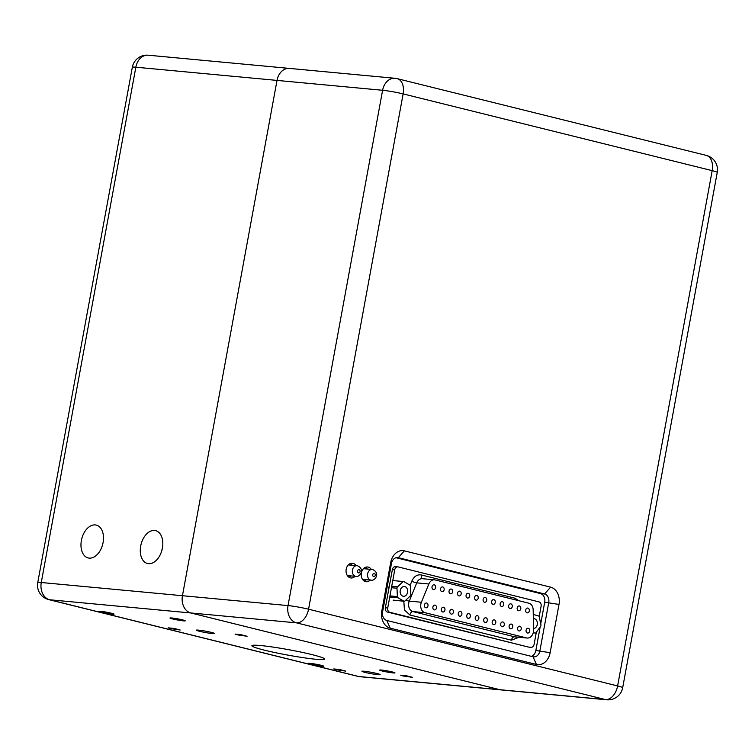 <?xml version="1.0" encoding="UTF-8"?>
<svg xmlns="http://www.w3.org/2000/svg" width="755" height="755" viewBox="0 0 755 755"><rect width="100%" height="100%" fill="white"/><g stroke="black" fill="none" stroke-linecap="round" stroke-linejoin="round"><path stroke-width="1.13" d="M528.321 628.302A2.407 1.84 -84.7 0 1 529.699 630.972A2.407 1.84 -84.7 0 1 527.66 633.058A2.407 1.84 -84.7 0 1 526.056 630.491A2.407 1.84 -84.7 0 1 528.113 628.264A2.407 1.84 -84.7 0 1 528.321 628.302M519.846 626.197A2.407 1.84 -84.7 0 1 521.224 628.868A2.407 1.84 -84.7 0 1 519.185 630.953A2.407 1.84 -84.7 0 1 517.581 628.387A2.407 1.84 -84.7 0 1 519.638 626.169A2.407 1.84 -84.7 0 1 519.846 626.197M511.371 624.092A2.407 1.84 -84.7 0 1 512.749 626.763A2.407 1.84 -84.7 0 1 510.71 628.849A2.407 1.84 -84.7 0 1 509.106 626.282A2.407 1.84 -84.7 0 1 511.163 624.064A2.407 1.84 -84.7 0 1 511.371 624.092M502.896 621.988A2.407 1.84 -84.7 0 1 504.283 624.659A2.407 1.84 -84.7 0 1 502.235 626.744A2.407 1.84 -84.7 0 1 500.631 624.177A2.407 1.84 -84.7 0 1 502.688 621.96A2.407 1.84 -84.7 0 1 502.896 621.988M494.421 619.883A2.407 1.84 -84.7 0 1 495.808 622.554A2.407 1.84 -84.7 0 1 493.77 624.64A2.407 1.84 -84.7 0 1 492.156 622.073A2.407 1.84 -84.7 0 1 494.214 619.855A2.407 1.84 -84.7 0 1 494.421 619.883M485.946 617.788A2.407 1.84 -84.7 0 1 487.334 620.45A2.407 1.84 -84.7 0 1 485.295 622.535A2.407 1.84 -84.7 0 1 483.681 619.968A2.407 1.84 -84.7 0 1 485.739 617.75A2.407 1.84 -84.7 0 1 485.946 617.788M477.471 615.684A2.407 1.84 -84.7 0 1 478.859 618.345A2.407 1.84 -84.7 0 1 476.82 620.431A2.407 1.84 -84.7 0 1 475.206 617.864A2.407 1.84 -84.7 0 1 477.264 615.646A2.407 1.84 -84.7 0 1 477.471 615.684M468.997 613.579A2.407 1.84 -84.7 0 1 470.384 616.24A2.407 1.84 -84.7 0 1 468.345 618.326A2.407 1.84 -84.7 0 1 466.732 615.759A2.407 1.84 -84.7 0 1 468.789 613.541A2.407 1.84 -84.7 0 1 468.997 613.579M460.531 611.474A2.407 1.84 -84.7 0 1 461.909 614.136A2.407 1.84 -84.7 0 1 459.87 616.222A2.407 1.84 -84.7 0 1 458.266 613.664A2.407 1.84 -84.7 0 1 460.314 611.437A2.407 1.84 -84.7 0 1 460.531 611.474M452.056 609.37A2.407 1.84 -84.7 0 1 453.434 612.031A2.407 1.84 -84.7 0 1 451.396 614.117A2.407 1.84 -84.7 0 1 449.791 611.559A2.407 1.84 -84.7 0 1 451.839 609.332A2.407 1.84 -84.7 0 1 452.056 609.37M443.581 607.265A2.407 1.84 -84.7 0 1 444.959 609.936A2.407 1.84 -84.7 0 1 442.921 612.012A2.407 1.84 -84.7 0 1 441.316 609.455A2.407 1.84 -84.7 0 1 443.374 607.228A2.407 1.84 -84.7 0 1 443.581 607.265M435.106 605.161A2.407 1.84 -84.7 0 1 436.484 607.832A2.407 1.84 -84.7 0 1 434.446 609.917A2.407 1.84 -84.7 0 1 432.841 607.35A2.407 1.84 -84.7 0 1 434.899 605.123A2.407 1.84 -84.7 0 1 435.106 605.161M426.632 603.056A2.407 1.84 -84.7 0 1 428.009 605.727A2.407 1.84 -84.7 0 1 425.971 607.813A2.407 1.84 -84.7 0 1 424.367 605.246A2.407 1.84 -84.7 0 1 426.424 603.019A2.407 1.84 -84.7 0 1 426.632 603.056M527.934 608.096A2.407 1.84 -84.7 0 1 529.312 610.767A2.407 1.84 -84.7 0 1 527.273 612.852A2.407 1.84 -84.7 0 1 525.669 610.285A2.407 1.84 -84.7 0 1 527.717 608.058A2.407 1.84 -84.7 0 1 527.934 608.096M519.412 605.982A2.407 1.84 -84.7 0 1 520.799 608.653A2.407 1.84 -84.7 0 1 518.76 610.738A2.407 1.84 -84.7 0 1 517.147 608.171A2.407 1.84 -84.7 0 1 519.204 605.944A2.407 1.84 -84.7 0 1 519.412 605.982M510.899 603.868A2.407 1.84 -84.7 0 1 512.277 606.539A2.407 1.84 -84.7 0 1 510.238 608.624A2.407 1.84 -84.7 0 1 508.634 606.057A2.407 1.84 -84.7 0 1 510.691 603.83A2.407 1.84 -84.7 0 1 510.899 603.868M502.386 601.754A2.407 1.84 -84.7 0 1 503.764 604.425A2.407 1.84 -84.7 0 1 501.726 606.51A2.407 1.84 -84.7 0 1 500.121 603.943A2.407 1.84 -84.7 0 1 502.169 601.716A2.407 1.84 -84.7 0 1 502.386 601.754M493.864 599.64A2.407 1.84 -84.7 0 1 495.252 602.311A2.407 1.84 -84.7 0 1 493.213 604.396A2.407 1.84 -84.7 0 1 491.599 601.829A2.407 1.84 -84.7 0 1 493.657 599.602A2.407 1.84 -84.7 0 1 493.864 599.64M485.352 597.526A2.407 1.84 -84.7 0 1 486.73 600.197A2.407 1.84 -84.7 0 1 484.691 602.282A2.407 1.84 -84.7 0 1 483.087 599.715A2.407 1.84 -84.7 0 1 485.144 597.488A2.407 1.84 -84.7 0 1 485.352 597.526M476.839 595.412A2.407 1.84 -84.7 0 1 478.217 598.083A2.407 1.84 -84.7 0 1 476.178 600.168A2.407 1.84 -84.7 0 1 474.574 597.601A2.407 1.84 -84.7 0 1 476.622 595.374A2.407 1.84 -84.7 0 1 476.839 595.412M468.317 593.298A2.407 1.84 -84.7 0 1 469.704 595.969A2.407 1.84 -84.7 0 1 467.666 598.054A2.407 1.84 -84.7 0 1 466.052 595.487A2.407 1.84 -84.7 0 1 468.109 593.26A2.407 1.84 -84.7 0 1 468.317 593.298M459.804 591.184A2.407 1.84 -84.7 0 1 461.182 593.855A2.407 1.84 -84.7 0 1 459.144 595.94A2.407 1.84 -84.7 0 1 457.539 593.373A2.407 1.84 -84.7 0 1 459.597 591.146A2.407 1.84 -84.7 0 1 459.804 591.184M451.292 589.07A2.407 1.84 -84.7 0 1 452.67 591.741A2.407 1.84 -84.7 0 1 450.631 593.826A2.407 1.84 -84.7 0 1 449.027 591.259A2.407 1.84 -84.7 0 1 451.084 589.032A2.407 1.84 -84.7 0 1 451.292 589.07M442.77 586.956A2.407 1.84 -84.7 0 1 444.157 589.617A2.407 1.84 -84.7 0 1 442.119 591.703A2.407 1.84 -84.7 0 1 440.505 589.145A2.407 1.84 -84.7 0 1 442.562 586.918A2.407 1.84 -84.7 0 1 442.77 586.956M434.257 584.842A2.407 1.84 -84.7 0 1 435.635 587.503A2.407 1.84 -84.7 0 1 433.596 589.589A2.407 1.84 -84.7 0 1 431.992 587.031A2.407 1.84 -84.7 0 1 434.05 584.804A2.407 1.84 -84.7 0 1 434.257 584.842M528.83 603.198L435.154 579.944A7.399 5.662 95.3 0 0 434.512 579.831A7.399 5.662 95.3 0 0 428.84 583.992L421.394 602.254A7.399 5.662 95.3 0 0 425.046 612.72L526.556 637.918A7.399 5.662 95.3 0 0 527.198 638.032A7.399 5.662 95.3 0 0 533.558 630.104L533.172 609.898A7.399 5.662 95.3 0 0 528.83 603.198M387.457 612.06L389.825 612.286A3.7 2.831 -84.7 0 1 387.73 607.973L385.361 607.747A3.7 2.831 -84.7 0 0 387.457 612.06L528.321 647.035A3.7 2.831 -84.7 0 0 528.642 647.092A3.7 2.831 -84.7 0 0 528.972 647.101M385.361 607.747L392.355 569.648A3.7 2.831 -84.7 0 1 395.46 566.646A3.7 2.831 -84.7 0 1 395.78 566.703M389.825 612.286L528.321 647.035M539.202 616.646L541.109 606.208A3.7 2.831 -84.7 0 0 539.023 601.895L398.149 566.92A3.7 2.831 -84.7 0 0 397.828 566.863L395.46 566.646M387.73 607.973L394.723 569.865A3.7 2.831 -84.7 0 1 397.828 566.863M536.333 632.237L534.115 644.317A3.7 2.831 -84.7 0 1 531.01 647.318A3.7 2.831 -84.7 0 1 530.69 647.262M395.016 78.284A14.798 11.316 95.3 0 0 382.606 90.279A14.798 1.095 10.4 0 1 403.132 93.903L308.559 609.209L617.609 685.946L712.182 170.639L403.132 93.903A14.798 9.466 103.9 0 0 397.205 78.652A14.798 14.798 0 0 0 395.016 78.284L289.439 68.412A14.798 11.316 -84.7 0 0 277.019 80.407L135.843 67.204L41.27 582.511L288.032 605.585L382.606 90.279L277.019 80.407L182.446 595.704A14.798 11.316 -84.7 0 0 190.817 612.966L49.641 599.763L358.691 676.499L605.453 699.574L296.404 622.837L190.817 612.966L499.867 689.702A14.798 11.316 -84.7 0 0 501.16 689.919A14.798 11.316 -84.7 0 1 499.867 689.702L190.817 612.966A14.798 11.316 -84.7 0 1 182.446 595.704L277.019 80.407A14.798 11.316 -84.7 0 1 289.439 68.412A14.798 11.316 -84.7 0 1 290.722 68.629M536.437 664.466L390.193 628.151A14.798 11.316 -84.7 0 1 381.822 610.899L390.675 562.635A14.798 11.316 -84.7 0 1 404.378 550.857L550.631 587.163A14.798 11.316 -84.7 0 1 559.002 604.425L550.14 652.688A14.798 11.316 -84.7 0 1 536.437 664.466L533.03 656.765A7.399 5.662 95.3 0 0 533.672 656.869A7.399 5.662 95.3 0 0 539.882 650.876L548.734 602.613A7.399 5.662 95.3 0 0 544.553 593.977L398.3 557.671A7.399 5.662 95.3 0 0 397.659 557.558A7.399 5.662 95.3 0 0 391.449 563.56L382.596 611.824A7.399 5.662 95.3 0 0 386.777 620.45L533.03 656.765M356.086 565.618A7.399 5.662 95.3 0 0 353.038 563.343A7.399 5.662 95.3 0 0 352.396 563.23A7.399 5.662 95.3 0 0 346.073 570.072A7.399 5.662 95.3 0 0 351.018 577.962A7.399 5.662 95.3 0 0 355.086 576.301M371.262 569.393A7.399 5.662 95.3 0 0 368.214 567.109A7.399 5.662 95.3 0 0 367.572 566.996A7.399 5.662 95.3 0 0 361.249 573.838A7.399 5.662 95.3 0 0 366.194 581.737A7.399 5.662 95.3 0 0 370.261 580.067M389.41 585.691A11.098 8.494 95.3 0 0 388.278 591.845M531.293 656.331A7.399 5.662 95.3 0 0 535.842 650.499L540.146 627.065M540.722 623.904L544.704 602.235A7.399 5.662 95.3 0 0 540.514 593.6L395.998 557.719M348.857 577.169A7.031 5.379 95.3 0 0 351.113 575.933M352.104 565.25A7.031 5.379 95.3 0 0 350.122 563.617M349.112 565.004A5.361 4.105 95.3 0 0 348.65 564.929A5.361 4.105 95.3 0 0 348.31 564.91M347.309 575.555A5.361 4.105 95.3 0 0 347.649 575.603L355.954 576.386A5.361 4.105 -84.7 0 1 352.368 570.657A5.361 4.105 -84.7 0 1 356.955 565.703A5.361 4.105 -84.7 0 1 357.417 565.778M364.033 580.935A7.031 5.379 95.3 0 0 366.288 579.698M367.289 569.015A7.031 5.379 95.3 0 0 365.307 567.383M364.287 568.77A5.361 4.105 95.3 0 0 363.825 568.694A5.361 4.105 95.3 0 0 363.485 568.675M362.494 579.321A5.361 4.105 95.3 0 0 362.825 579.378L371.13 580.151A5.361 4.105 -84.7 0 1 367.543 574.432A5.361 4.105 -84.7 0 1 372.13 569.468A5.361 4.105 -84.7 0 1 372.593 569.553M533.256 614.428L538.485 615.929A1.482 1.132 95.3 0 1 539.278 616.92L540.939 624.942A1.482 1.132 95.3 0 1 540.646 626.386L536.05 632.624A1.482 1.132 95.3 0 1 534.955 633.067L533.285 632.586M533.53 628.509A4.917 3.766 95.3 0 0 537.362 623.696A4.917 3.766 95.3 0 0 534.049 618.704A4.917 3.766 95.3 0 0 533.341 618.732M393.685 580.633L403.623 581.567A1.482 1.132 95.3 0 1 403.982 581.68L409.786 585.031A1.482 1.132 95.3 0 1 410.418 586.21L410.843 594.581A1.482 1.132 95.3 0 1 410.333 595.931L404.954 600.952A1.482 1.132 95.3 0 1 403.821 601.122L398.017 597.781L389.74 597.007M389.948 595.903L397.385 596.592L396.97 588.23L391.449 587.711M391.703 586.333L397.47 586.871L402.849 581.85A1.482 1.132 95.3 0 1 403.623 581.567M401.811 587.466A4.917 3.766 95.3 0 0 400.235 592.779A4.917 3.766 95.3 0 0 403.444 596.299A4.917 3.766 95.3 0 0 407.643 591.75A4.917 3.766 95.3 0 0 404.359 586.503A4.917 3.766 95.3 0 0 401.811 587.466M397.47 586.871A1.482 1.132 95.3 0 0 396.97 588.23M397.385 596.592A1.482 1.132 95.3 0 0 398.017 597.781M274.339 652.433A36.995 2.737 -169.6 0 0 324.659 659.077A36.995 2.737 -169.6 0 0 311.994 654.623A36.995 2.737 -169.6 0 0 273.31 647.129A36.995 2.737 -169.6 0 0 251.877 645.723A36.995 2.737 -169.6 0 0 274.339 652.433M81.38 540.505A16.921 10.825 -76.1 0 0 88.429 558.002A16.921 10.825 -76.1 0 0 102.737 544.128A16.921 10.825 -76.1 0 0 96.583 525.169A16.921 10.825 -76.1 0 0 81.38 540.505M140.694 546.054A16.921 10.825 -76.1 0 0 147.744 563.551A16.921 10.825 -76.1 0 0 162.061 549.678A16.921 10.825 -76.1 0 0 155.898 530.718A16.921 10.825 -76.1 0 0 140.694 546.054M365.118 672.403A9.249 0.689 -169.6 0 0 374.791 674.272A9.249 0.689 -169.6 0 0 380.142 674.621A9.249 0.689 -169.6 0 0 371.177 672.28A9.249 0.689 -169.6 0 0 361.956 671.289A9.249 0.689 -169.6 0 0 365.118 672.403M199.556 631.293A9.249 0.689 -169.6 0 0 209.22 633.162A9.249 0.689 -169.6 0 0 214.58 633.52A9.249 0.689 -169.6 0 0 205.605 631.171A9.249 0.689 -169.6 0 0 196.385 630.18A9.249 0.689 -169.6 0 0 199.556 631.293M237.164 634.813L247.083 636.276L241.156 634.728L235.069 634.077L237.164 634.813M170.252 628.556L180.171 630.019L174.245 628.471L168.157 627.82L170.252 628.556M335.815 669.657L345.733 671.129L339.807 669.581L333.729 668.921L335.815 669.657M402.726 675.914L412.645 677.386L406.718 675.838L400.631 675.178L402.726 675.914M311.164 664.362A7.767 0.576 -169.6 0 0 319.28 665.938A7.767 0.576 -169.6 0 0 323.782 666.231A7.767 0.576 -169.6 0 0 316.251 664.268A7.767 0.576 -169.6 0 0 308.502 663.428A7.767 0.576 -169.6 0 0 311.164 664.362M382.341 671.025A7.767 0.576 -169.6 0 0 390.467 672.592A7.767 0.576 -169.6 0 0 394.969 672.894A7.767 0.576 -169.6 0 0 387.428 670.921A7.767 0.576 -169.6 0 0 379.68 670.081A7.767 0.576 -169.6 0 0 382.341 671.025M101.444 612.296A7.767 0.576 -169.6 0 0 109.569 613.872A7.767 0.576 -169.6 0 0 114.071 614.164A7.767 0.576 -169.6 0 0 106.53 612.192A7.767 0.576 -169.6 0 0 98.792 611.361A7.767 0.576 -169.6 0 0 101.444 612.296M172.631 618.949A7.767 0.576 -169.6 0 0 180.747 620.525A7.767 0.576 -169.6 0 0 185.249 620.818A7.767 0.576 -169.6 0 0 177.718 618.855A7.767 0.576 -169.6 0 0 169.969 618.015A7.767 0.576 -169.6 0 0 172.631 618.949M162.344 548.394A16.063 10.277 -76.1 0 0 161.712 550.942M103.02 542.845A16.063 10.277 -76.1 0 0 102.387 545.393M434.512 579.831L422.413 578.698A7.399 5.662 95.3 0 0 416.741 582.869L428.84 583.992M526.556 637.918L514.457 636.786A7.399 5.662 95.3 0 0 515.099 636.899L527.198 638.032M519.025 637.267L511.418 640.193A3.7 2.369 103.9 0 1 514.457 636.786L412.947 611.588L425.046 612.72M421.394 602.254L409.286 601.122A7.399 5.662 95.3 0 0 412.947 611.588A3.7 2.369 103.9 0 0 409.908 614.995L404.472 609.993L403.802 601.207M405.888 600.083A3.7 0.878 -157.8 0 0 409.286 601.122L416.741 582.869A3.7 0.878 22.2 0 1 411.871 581.039C414.089 576.329 417.251 574.3 421.347 574.961A3.7 2.369 -76.1 0 0 422.677 578.726M421.347 574.961L515.023 598.215A3.7 2.369 -76.1 0 0 514.957 599.753M515.023 598.215L518.93 600.744M511.418 640.193L409.908 614.995M410.125 585.333L411.871 581.039M392.355 569.648L394.723 569.865M288.032 605.585A14.798 11.316 95.3 0 0 296.404 622.837A14.798 9.466 103.9 0 0 308.559 609.209A14.798 1.095 10.4 0 0 288.032 605.585M605.453 699.574A14.798 11.316 95.3 0 0 606.737 699.791A14.798 14.798 0 0 0 622.677 687.73A14.798 1.095 10.4 0 0 617.609 685.946A14.798 9.466 103.9 0 1 605.453 699.574M397.205 78.652L706.265 155.388A14.798 9.466 103.9 0 1 712.182 170.639A14.798 1.095 10.4 0 1 717.25 172.423L622.677 687.73M540.514 593.6L544.553 593.977L550.631 587.163M404.378 550.857L398.3 557.671L397.007 557.549M535.842 650.499L550.14 652.688M559.002 604.425L544.704 602.235M391.449 563.56L390.675 562.635M390.193 628.151L386.777 620.45M382.596 611.824L381.822 610.899M359.125 569.629A1.661 1.274 95.3 0 0 357.596 571.818A1.661 1.274 95.3 0 0 359.748 572.347A1.661 1.274 95.3 0 0 359.125 569.629M374.301 573.404A1.661 1.274 95.3 0 0 372.781 575.584A1.661 1.274 95.3 0 0 374.924 576.112A1.661 1.274 95.3 0 0 374.301 573.404M393.138 600.131L403.821 601.122M148.263 55.209A14.798 11.316 95.3 0 0 135.843 67.204A14.798 1.095 -169.6 0 0 132.323 67.27A14.798 14.798 0 0 1 148.263 55.209L289.439 68.412M132.323 67.27L37.75 582.577A14.798 1.095 -169.6 0 1 41.27 582.511A14.798 11.316 95.3 0 0 49.641 599.763A14.798 9.466 -76.1 0 1 48.735 599.612L357.794 676.348A14.798 9.466 -76.1 0 0 358.691 676.499A14.798 11.316 95.3 0 0 359.984 676.716L606.737 699.791M531.01 647.318L528.642 647.092M717.25 172.423A14.798 14.798 0 0 0 706.265 155.388M355.954 576.386C359.493 577.462 365.524 569.685 357.643 565.816L348.65 564.929M371.13 580.151C374.669 581.227 380.699 573.46 372.819 569.591L363.825 568.694M393.506 600.244L404.18 601.244M357.794 676.348A14.798 14.798 0 0 0 359.984 676.716M37.75 582.577A14.798 14.798 0 0 0 48.735 599.612"/></g></svg>
